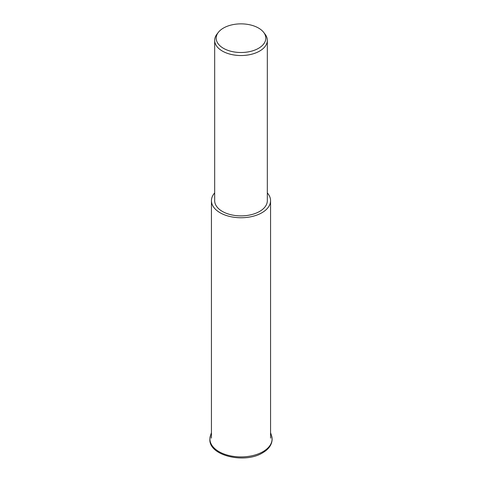 <?xml version="1.0" encoding="UTF-8"?>
<svg xmlns="http://www.w3.org/2000/svg" width="482" height="482" viewBox="0 0 482 482"><rect width="100%" height="100%" fill="white"/><g stroke="black" fill="none" stroke-linecap="round" stroke-linejoin="round"><path stroke-width="0.72" d="M267.329 192.914A29.565 17.069 180 0 1 270.565 200.681A29.565 17.069 180 0 1 261.907 212.749A29.565 17.069 180 0 1 229.685 216.448A29.565 17.069 180 0 1 211.435 200.681A29.565 17.069 180 0 1 214.671 192.914M263.648 32.336L265.034 34.132A26.329 15.201 180 0 1 267.329 40.337A26.329 15.201 180 0 1 259.617 51.086A26.329 15.201 180 0 1 230.926 54.376A26.329 15.201 180 0 1 214.671 40.337A26.329 15.201 180 0 1 216.966 34.132L218.352 32.336A24.805 14.321 180 0 1 223.461 28.058A24.805 14.321 180 0 1 263.648 32.336A24.805 14.321 180 0 1 258.539 48.314A24.805 14.321 180 0 1 226.932 49.983A24.805 14.321 180 0 1 218.352 32.336M267.329 40.337L267.329 200.681A26.329 15.201 180 0 1 259.617 211.429A26.329 15.201 180 0 1 230.926 214.725A26.329 15.201 180 0 1 214.671 200.681L214.671 40.337M262.979 451.664A31.089 17.948 180 0 1 219.021 451.664A31.089 17.948 180 0 1 210.477 435.571L209.857 439.319C208.887 455.87 244.892 464.015 262.678 452.797C268.775 449.236 271.926 444.741 272.143 439.319L271.523 435.571A31.089 17.948 180 0 1 262.979 451.664M270.565 432.697L271.523 435.571M211.435 432.697L210.477 435.571M211.435 438.126L211.435 200.681M270.565 438.126L270.565 200.681"/></g></svg>
